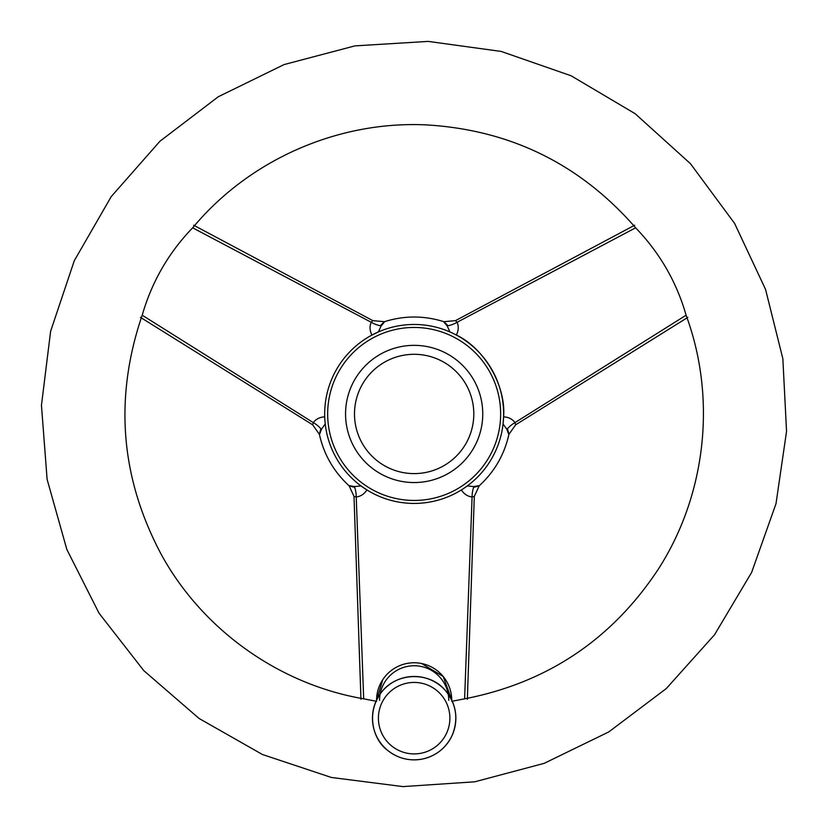 <?xml version="1.0" encoding="UTF-8"?>
<svg xmlns="http://www.w3.org/2000/svg" width="828" height="828" viewBox="0 0 828 828"><rect width="100%" height="100%" fill="white"/><g stroke="black" fill="none" stroke-linecap="round" stroke-linejoin="round"><path stroke-width="1.24" d="M473.802 413.948A59.647 59.647 0 0 0 384.327 362.291A59.647 59.647 0 0 0 384.327 465.615A59.647 59.647 0 0 0 473.802 413.948M376.564 700.353A37.591 37.591 0 0 1 414.155 662.762A37.591 37.591 0 0 1 451.746 700.105A37.591 37.591 0 0 0 414.155 662.762A37.591 37.591 0 0 0 376.564 700.353L382.774 679.653M421.514 663.487L443.208 676.497L451.746 700.012M482.755 413.948A68.6 68.6 0 0 0 379.855 354.539A68.6 68.6 0 0 0 379.855 473.357A68.6 68.6 0 0 0 482.755 413.948M381.004 325.031C385.413 320.643 385.465 320.922 381.139 325.88L378.375 331.935L371.938 335.061C369.702 330.6 369.464 326.335 371.223 322.278L192.665 227.814C168.695 252.592 151.876 281.727 142.209 315.209L313.294 422.611C315.923 419.061 319.732 417.136 324.721 416.846M507.74 429.701C509.334 435.714 509.065 435.611 506.933 429.39L503.062 423.977L503.579 416.846C508.568 417.136 512.377 419.061 515.006 422.611L686.101 315.209L686.847 317.29C716.769 400.131 705.673 496.324 657.66 570.171C611.519 639.516 547.608 682.313 465.926 698.584L464.611 698.832L472.084 496.966A14.914 7.431 98.2 0 1 473.916 486.574C480.364 485.311 480.592 485.487 474.579 487.123M506.933 429.39A14.914 7.431 141.8 0 1 515.006 422.611L515.637 424.816L687.861 317.352M353.722 487.123C347.719 485.498 347.936 485.311 354.394 486.574L361.018 485.943L366.939 489.959C364.196 494.119 360.625 496.458 356.226 496.966L363.689 698.832L376.564 701.316M325.238 423.977L321.378 429.39C319.246 435.611 318.977 435.714 320.571 429.701M467.292 485.943L473.916 486.574M467.344 699.287L474.309 496.407L472.084 496.966C467.685 496.469 464.125 494.13 461.372 489.959M324.679 413.948A89.476 89.476 0 0 1 415.594 324.483A89.476 89.476 0 0 1 503.579 416.846A89.476 89.476 0 0 1 412.706 503.414A89.476 89.476 0 0 1 324.679 413.948M354.394 486.574A14.914 7.431 -98.2 0 1 356.226 496.966L354.001 496.407L360.956 699.287M503.579 416.846C506.229 386.231 484.432 348.226 456.363 335.061C458.608 330.589 458.847 326.335 457.087 322.278A14.914 7.431 -21.8 0 1 447.172 325.88C442.845 320.933 442.887 320.643 447.306 325.031M686.101 315.209C676.621 282.058 659.802 252.923 635.635 227.814L457.087 322.278L455.483 320.633L443.901 321.699C424.071 315.468 404.24 315.468 384.409 321.699L372.828 320.633L193.638 225.216M451.746 701.316L464.611 698.832M363.689 698.832L361.525 698.449M354.001 496.407L349.126 485.839C333.819 471.784 323.903 454.603 319.391 434.317L312.673 424.816L313.294 422.611A14.914 7.431 38.2 0 1 321.378 429.39M142.209 315.209L141.764 316.472C113.943 399.044 120.64 478.719 161.833 555.495C203.015 629.87 278.653 683.835 362.374 698.584M381.139 325.88A14.914 7.431 21.8 0 1 371.223 322.278L372.828 320.633M192.665 227.814L194.094 226.127M635.635 227.814L634.765 226.8C579.6 163.944 510.286 129.996 426.824 124.924C338.849 120.526 250.108 159.276 193.545 226.8M449.925 331.935L447.172 325.88M448.766 700.353A34.61 34.61 0 0 0 380.124 694.061A34.61 34.61 0 0 0 379.545 700.353M327.66 413.948A86.495 86.495 0 0 1 457.398 339.045A86.495 86.495 0 0 1 457.398 488.862A86.495 86.495 0 0 1 327.66 413.948M391.344 745.686A35.739 35.739 0 0 0 449.387 724.158A35.739 35.739 0 0 0 401.725 684.663A35.739 35.739 0 0 0 391.344 745.686M440.765 686.05A41.71 41.71 0 0 1 446.271 744.776A41.71 41.71 0 0 1 387.545 750.282A41.71 41.71 0 0 1 382.039 691.556A41.71 41.71 0 0 1 440.765 686.05M474.309 496.407L479.174 485.839C494.482 471.784 504.397 454.603 508.92 434.317L515.637 424.816M312.673 424.816L140.449 317.352M455.483 320.633L634.672 225.216M765.548 289.386L782.853 358.71L786.548 431.388L776.002 503.693L751.627 572.417L714.523 634.797L666.281 688.575L608.808 731.911L544.213 763.333L474.796 781.798L402.977 786.6L331.314 777.451L262.455 754.515L199.072 718.466L143.813 670.659L99.081 613.258L66.851 549.492L47.113 479.36L41.452 405.306L50.622 331.283L74.272 260.737L111.252 196.578L159.928 141.257L218.292 96.741L284.087 64.563L354.912 45.882L428.169 41.4L501.178 51.429L571.113 75.783L635.128 113.684L690.469 163.696L734.612 223.425L765.548 289.386M686.536 316.472L686.836 317.29M387.545 750.282C373.914 740.594 365.614 714.854 380.435 693.626C395.484 671.787 429.794 671.177 445.464 690.614C456.601 704.452 458.743 719.563 451.881 735.957C445.857 748.015 436.304 755.654 423.222 758.883C410.005 761.512 398.113 758.645 387.545 750.282"/></g></svg>
